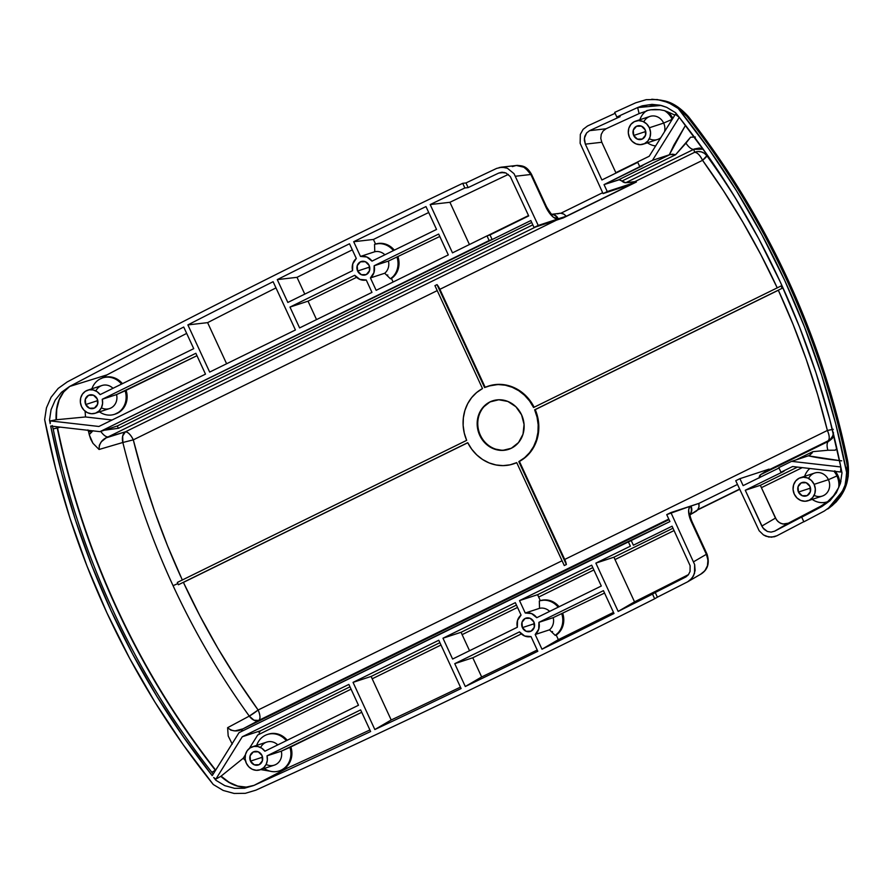 <?xml version="1.0" encoding="UTF-8"?>
<svg xmlns="http://www.w3.org/2000/svg" width="893" height="893" viewBox="0 0 893 893"><rect width="100%" height="100%" fill="white"/><g stroke="black" fill="none" stroke-linecap="round" stroke-linejoin="round"><path stroke-width="1.34" d="M508.921 449.257A25.54 23.263 71.9 0 1 480.345 435.159A25.54 23.263 -108.1 0 0 508.921 449.257M114.483 414.33L115.487 414.006A19.155 17.447 -108.1 0 0 117.541 413.169L116.548 413.492A19.155 17.447 71.9 0 1 114.483 414.33A19.155 17.447 71.9 0 1 99.469 411.863A19.155 17.447 -108.1 0 0 116.548 413.492A19.155 17.447 -108.1 0 0 125.132 390.81L116.548 394.583A12.134 11.051 71.9 0 1 113.076 406.549A12.134 11.051 71.9 0 1 101.389 407.822M646.833 110.609A19.155 17.447 -108.1 0 0 639.868 119.729A19.155 17.447 71.9 0 1 646.833 110.609L650.751 109.783L646.833 110.609M655.116 109.448L650.751 109.783L659.748 109.716L655.116 109.448M664.481 110.632L659.748 109.716L664.481 110.632A19.155 17.447 71.9 0 1 672.161 119.349A19.155 17.447 -108.1 0 0 664.481 110.632L667.64 111.837L672.842 118.356A19.155 17.447 -108.1 0 0 667.64 111.837L664.481 110.632M643.808 121.85A12.134 11.051 71.9 0 1 653.743 115.945A12.134 11.051 71.9 0 1 663.655 123.078L672.161 119.349A19.155 17.447 71.9 0 1 672.195 119.405A19.155 17.447 -108.1 0 0 672.161 119.349L663.655 123.078A12.134 11.051 -108.1 0 0 649.948 116.425L635.66 121.113A12.134 11.051 71.9 0 1 649.367 127.766L663.655 123.078L649.367 127.766L650.562 132.343L650.048 136.975L647.927 140.938L644.512 143.639L640.326 144.666L636.006 143.873L632.199 141.362L629.498 137.522A12.134 11.051 71.9 0 1 635.66 121.113M808.578 478.447A12.134 11.051 71.9 0 1 818.513 472.542A12.134 11.051 71.9 0 1 828.425 479.675L836.931 475.947A19.155 17.447 -108.1 0 0 833.95 471.258A19.155 17.447 71.9 0 1 836.931 475.947A19.155 17.447 71.9 0 1 838.661 487.589L840.938 481.36M809.851 468.501A19.155 17.447 -108.1 0 0 804.638 476.326A19.155 17.447 71.9 0 1 809.851 468.501M91.912 388.801A19.155 17.447 71.9 0 1 100.496 378.766A19.155 17.447 71.9 0 1 102.55 377.918A19.155 17.447 71.9 0 1 121.526 384.113A19.155 17.447 -108.1 0 0 100.496 378.766A19.155 17.447 -108.1 0 0 91.912 388.801M95.25 413.247A12.134 11.051 71.9 0 1 80.973 405.154A12.134 11.051 71.9 0 1 87.693 390.185A12.134 11.051 71.9 0 1 100.116 394.628L193.725 348.661L183.724 327.028A12766.261 11626.023 71.9 0 0 69.554 386.49L107.037 374.859A12762.231 11622.362 -108.1 0 1 186.67 333.402A12762.231 11622.362 -108.1 0 0 107.037 374.859L69.732 386.446C60.188 393.087 55.746 404.194 56.393 419.743L85.527 416.964L112.083 420L85.527 416.964L85.081 411.182L85.527 416.964L56.393 419.743L56.739 409.217L59.228 399.74L63.66 391.971L69.732 386.446L61.505 392.273L55.176 400.164L51.057 409.686L49.506 420.134L50.309 421.429L49.506 420.134A761.171 693.191 71.9 0 0 50.209 423.684L50.332 420.916L98.9 426.474L205.49 374.134L195.857 353.293L102.26 399.26L116.548 394.583L102.26 399.26L102.572 403.636L101.411 407.766L98.944 411.093L95.473 413.169L91.477 413.727L87.481 412.7L84.02 410.211L81.542 406.594L80.381 402.33L80.683 397.988L82.424 394.137L85.371 391.29L89.121 389.828L93.173 389.94L97.013 391.614L100.116 394.628L193.725 348.661L183.724 327.028A12766.261 11626.023 -108.1 0 0 69.554 386.49L61.505 392.273L55.176 400.164L51.057 409.686L49.506 420.134A761.171 693.191 -108.1 0 0 50.209 423.684L50.332 420.916L98.9 426.474L205.49 374.134L195.857 353.293L102.26 399.26A12.134 11.051 71.9 0 1 95.25 413.247L109.538 408.559A12.134 11.051 -108.1 0 0 116.548 394.583L196.973 355.693L125.132 390.81A19.155 17.447 71.9 0 1 116.548 413.492L117.541 413.169A19.155 17.447 -108.1 0 0 126.136 390.475L127.141 397.229L125.891 403.803L122.553 409.351L120.22 411.506L114.918 414.185M215.738 770.179L215.38 770.246A759.396 691.562 71.9 0 1 116.793 608.713L117.106 608.591A759.229 691.416 -108.1 0 0 215.671 770.09A759.229 691.416 71.9 0 1 117.106 608.591A759.229 691.416 71.9 0 1 57.565 427.937L56.985 426.742L57.219 427.914L53.178 428.919A761.093 693.124 -108.1 0 0 211.831 772.278A761.093 693.124 71.9 0 1 53.178 428.919L52.229 425.548L53.178 428.919L57.565 427.937A759.229 691.416 -108.1 0 0 117.106 608.591L116.793 608.713A759.396 691.562 71.9 0 1 57.241 428.015A759.396 691.562 -108.1 0 0 116.793 608.713A759.396 691.562 -108.1 0 0 215.38 770.246L211.831 772.278L213.159 774.142L211.831 772.278L215.693 770.079M807.986 500.761L822.274 496.084A12.134 11.051 -108.1 0 0 828.425 479.675L814.137 484.352A12.134 11.051 71.9 0 1 807.986 500.761A12.134 11.051 71.9 0 1 794.268 494.108L793.084 489.531L793.587 484.899L795.708 480.936L799.123 478.235L803.309 477.208L807.629 478.001L811.436 480.512L814.137 484.352L828.425 479.675A12.134 11.051 -108.1 0 0 814.717 473.022L800.418 477.699A12.134 11.051 71.9 0 1 814.137 484.352L815.32 488.929L814.818 493.561L812.697 497.524L809.281 500.236L805.095 501.263L800.775 500.46L796.969 497.948L794.268 494.108A12.134 11.051 71.9 0 1 800.418 477.699M787.816 279.364A763.828 695.602 -108.1 0 0 688.659 116.916A7.657 1.172 141.9 0 0 688.637 116.86A7.657 1.172 141.9 0 0 688.481 116.782A764.33 696.06 71.9 0 1 787.704 279.364L787.816 279.375A763.828 695.602 71.9 0 1 847.725 461.145A763.828 695.602 -108.1 0 0 787.816 279.386L787.704 279.364A764.33 696.06 71.9 0 1 847.636 461.234L847.636 461.234A764.33 696.06 -108.1 0 0 787.704 279.364A764.33 696.06 -108.1 0 0 688.481 116.782L686.896 116.358A766.194 697.757 71.9 0 1 846.62 462.027L847.636 461.234L846.62 462.027A766.194 697.757 -108.1 0 0 686.896 116.358L678.211 108.477L708.573 148.662L736.502 190.801L761.863 234.68L784.567 280.123L804.493 326.938L821.56 374.893L835.703 423.795L846.843 473.424L845.057 485.122L840.413 495.749L833.314 504.578L824.284 511.053A12771.385 11630.689 71.9 0 1 803.867 521.825L801.713 517.17A12766.261 11626.023 -108.1 0 0 821.94 506.51L820.544 506.309L827.554 501.732L833.582 495.715L838.661 487.589L840.938 481.349M357.613 271.026L369.669 267.074L357.613 271.026L361.375 274.709L366.309 274.575L369.512 270.713L369.11 265.377A7.021 6.396 71.9 0 1 365.55 274.877A7.021 6.396 71.9 0 1 357.613 271.026A7.021 6.396 71.9 0 1 361.174 261.526A7.021 6.396 71.9 0 1 369.11 265.377L365.349 261.705L360.415 261.839L357.211 265.701L357.613 271.026M85.717 404.54L97.783 400.589L85.717 404.54L89.49 408.213L94.412 408.079L97.616 404.216L97.225 398.892A7.021 6.396 71.9 0 1 93.665 408.391A7.021 6.396 71.9 0 1 85.717 404.54A7.021 6.396 71.9 0 1 89.289 395.041A7.021 6.396 71.9 0 1 97.225 398.892L93.464 395.219L88.53 395.342L85.326 399.204L85.717 404.54M633.684 135.468L645.739 131.517L633.684 135.468A7.021 6.396 71.9 0 1 637.245 125.969A7.021 6.396 71.9 0 1 645.181 129.82A7.021 6.396 71.9 0 1 641.62 139.319A7.021 6.396 71.9 0 1 633.684 135.468L637.446 139.141L642.38 139.007L645.583 135.144L645.181 129.82L641.42 126.147L636.497 126.27L633.282 130.132L633.684 135.468M798.454 492.054L810.509 488.103L798.454 492.054A7.021 6.396 71.9 0 1 802.014 482.555A7.021 6.396 71.9 0 1 809.951 486.406A7.021 6.396 71.9 0 1 806.39 495.905A7.021 6.396 71.9 0 1 798.454 492.054L802.215 495.727L807.149 495.604L810.353 491.742L809.951 486.406L806.189 482.733L801.255 482.867L798.052 486.73L798.454 492.054M522.383 627.623L534.438 623.671L522.383 627.623L526.144 631.295L531.067 631.161L534.282 627.299L533.88 621.975A7.021 6.396 71.9 0 1 530.319 631.474A7.021 6.396 71.9 0 1 522.383 627.623A7.021 6.396 71.9 0 1 525.944 618.123A7.021 6.396 71.9 0 1 533.88 621.975L530.118 618.291L525.184 618.425L521.981 622.287L522.383 627.623M250.487 761.126L262.553 757.175L250.487 761.126L254.259 764.799L259.182 764.676L262.386 760.814L261.995 755.478A7.021 6.396 71.9 0 1 258.423 764.977A7.021 6.396 71.9 0 1 250.487 761.126A7.021 6.396 71.9 0 1 254.058 751.627A7.021 6.396 71.9 0 1 261.995 755.478L258.222 751.806L253.299 751.939L250.096 755.802L250.487 761.126M279.252 770.927L282.043 769.889A19.155 17.447 -108.1 0 0 282.311 769.755L281.306 770.079A19.155 17.447 71.9 0 1 279.252 770.927A19.155 17.447 71.9 0 1 264.239 768.449A19.155 17.447 -108.1 0 0 281.306 770.079A19.155 17.447 -108.1 0 0 289.901 747.396L281.306 751.169A12.134 11.051 71.9 0 1 277.835 763.135A12.134 11.051 71.9 0 1 266.159 764.408M256.682 745.387A19.155 17.447 71.9 0 1 265.266 735.352A19.155 17.447 71.9 0 1 267.32 734.515A19.155 17.447 71.9 0 1 286.296 740.699A19.155 17.447 -108.1 0 0 265.266 735.352A19.155 17.447 -108.1 0 0 256.682 745.387M260.019 769.833A12.134 11.051 71.9 0 1 245.742 761.74A12.134 11.051 71.9 0 1 252.462 746.771A12.134 11.051 71.9 0 1 264.886 751.214L358.484 705.258L348.862 684.418L242.271 736.758L260.421 730.809L349.978 686.829L260.421 730.809L242.271 736.758L215.849 779.131L220.839 776.33L215.849 779.131L213.684 777.49A761.171 693.191 71.9 0 0 215.916 780.292L215.47 778.841L215.916 780.292L224.779 785.639L234.524 788.329L244.448 788.24L253.902 785.438A12766.261 11626.023 71.9 0 0 370.628 731.523L360.627 709.89L267.018 755.846L281.306 751.169L267.018 755.846L267.342 760.233L266.181 764.352L263.703 767.679L260.243 769.755L256.246 770.313L252.25 769.286L248.79 766.797L246.312 763.18L245.151 758.916L245.452 754.574L247.194 750.723L250.14 747.887L253.88 746.425L257.943 746.537L261.783 748.211L264.886 751.214L358.484 705.258L348.862 684.418L242.271 736.758L215.849 779.131L213.684 777.49A761.171 693.191 -108.1 0 0 215.916 780.292L224.779 785.639L234.524 788.329L244.448 788.24L253.902 785.438A12766.261 11626.023 -108.1 0 0 370.628 731.523L360.627 709.89L267.018 755.846A12.134 11.051 71.9 0 1 260.019 769.833L274.307 765.156A12.134 11.051 -108.1 0 0 281.306 751.169L361.743 712.29L289.901 747.396A19.155 17.447 71.9 0 1 281.306 770.079L282.311 769.755A19.155 17.447 -108.1 0 0 290.906 747.073L291.911 753.826L290.66 760.389L287.312 765.937L282.311 769.755A19.155 17.447 71.9 0 1 282.043 769.889L288.495 767.567A12762.231 11622.362 -108.1 0 0 369.903 729.961A12762.231 11622.362 -108.1 0 1 288.495 767.567L254.058 785.36L246.234 787.113L237.75 786.086L229.155 782.346L221.073 776.151L243.22 758.257L245.408 760.557L243.22 758.257L221.073 776.151C232.303 786.309 243.298 789.379 254.058 785.36L288.495 767.567L279.464 770.849M93.296 430.772L88.641 431.933A742.485 676.168 -108.1 0 0 89.244 434.645L92.347 430.973L88.641 431.933L87.916 429.935L88.641 431.933A742.485 676.168 -108.1 0 0 89.244 434.645L92.95 443.285L99.067 449.48L122.854 442.481A724.993 660.24 -108.1 0 0 173.063 585.674A724.993 660.24 -108.1 0 0 249.281 716.097A10.214 6.642 -118.1 0 0 258.724 720.428L668.779 519.067L258.724 720.428A10.214 4.186 63.8 0 0 258.122 710.002L562.054 560.759L258.122 710.002A10.214 1.395 -35.8 0 1 249.281 716.097A724.993 660.24 71.9 0 1 173.063 585.674L177.863 583.587A721.164 656.757 71.9 0 1 177.327 582.437L466.671 440.361L177.327 582.437A721.164 656.757 -108.1 0 0 177.863 583.587L173.063 585.674A724.993 660.24 71.9 0 1 122.854 442.481L133.303 439.858A715.784 651.857 -108.1 0 0 180.766 576.632M479.742 435.36L480.345 435.159L479.742 435.36A25.54 23.263 71.9 0 1 492.702 400.812A25.54 23.263 71.9 0 1 521.568 414.821A25.54 23.263 71.9 0 1 508.608 449.358A25.54 23.263 71.9 0 1 479.742 435.36L485.424 443.441L493.427 448.721L502.536 450.418L511.354 448.241L518.543 442.548L523.008 434.199L524.068 424.465L521.568 414.821L515.886 406.739L507.871 401.459L498.774 399.763L489.956 401.939L482.767 407.632L478.302 415.982L477.23 425.715L479.742 435.36M707.044 554.196L706.363 554.319L707.044 554.185C709.756 563.003 707.848 569.555 701.306 573.853L687.699 581.778L689.988 580.294L693.47 575.985L695.111 570.471L694.642 564.577L670.9 512.571L666.725 514.625L690.914 506.007A7.657 6.988 59.8 0 1 689.999 514.502A7.657 6.988 -120.2 0 0 690.914 506.007L698.739 503.44A7.657 6.921 59.9 0 1 695.759 511.488A7.657 6.921 -120.1 0 0 698.739 503.44L699.04 506.677L698.013 509.602L739.605 489.096L697.79 509.635L699.04 506.677L698.973 503.362L737.462 484.464L698.973 503.362L690.479 506.264A15.326 6.284 63.8 0 0 691.383 521.903L706.363 554.319C709.656 562.97 707.758 569.6 700.659 574.21L704.878 570.761L707.435 565.794L707.959 560.034L706.363 554.319L693.638 561.753L706.363 554.319L689.463 516.734L688.648 509.992L689.597 507.079L690.914 506.007L670.9 512.571L694.642 564.577L694.542 573.317L691.941 578.329L687.699 581.778A12770.715 11630.086 71.9 0 1 657.393 597.171L654.669 598.768A12771.385 11630.689 71.9 0 1 255.833 790.182L245.262 793.33L234.145 793.453L223.217 790.461L213.282 784.523L182.92 744.338L154.991 702.199L129.63 658.32L106.926 612.877L87.001 566.062L69.933 518.107L55.79 469.205L44.65 419.576L46.436 407.878L51.08 397.251L58.179 388.422L67.209 381.947A12771.385 11630.689 71.9 0 1 462.708 183.322L464.851 187.965A12766.261 11626.023 -108.1 0 0 430.18 204.564L452.494 252.853L486.998 235.897L489.141 240.53L99.916 431.654L50.678 426.028L61.706 473.446L75.503 520.184L91.99 566.039L111.112 610.823L132.789 654.346L156.934 696.44L183.456 736.926L212.221 775.649L239.011 732.673L628.225 541.549L630.369 546.181L595.865 563.126L618.168 611.415A12766.261 11626.023 -108.1 0 0 652.515 594.113L654.669 598.768A12771.385 11630.689 71.9 0 1 255.833 790.182L245.262 793.33L234.145 793.453L223.217 790.461L213.282 784.523A766.283 697.846 71.9 0 1 44.65 419.576L46.436 407.878L51.08 397.251L58.179 388.422L67.209 381.947A12771.385 11630.689 71.9 0 1 462.708 183.322L465.99 182.942A12770.715 11630.086 71.9 0 1 496.687 168.386L501.966 167.17L507.38 168.241L514.022 173.677L538.233 225.438L558.248 218.885L553.37 217.233L548.57 211.808L530.855 174.481L515.507 176.245L530.855 174.481L529.426 171.903L522.918 166.444L517.572 165.372L500.66 167.248M601.302 586.02L591.679 565.18L519.525 600.609L525.251 613.011L531.558 613.569L536.771 617.71L601.302 586.02L536.771 617.71A12.134 11.051 71.9 0 0 525.251 613.011L519.525 600.609L591.679 565.18L601.302 586.02M515.339 602.663L442.973 638.205L452.606 659.045L517.348 627.243L517.516 620.468L521.066 615.065L515.339 602.663L521.066 615.065A12.134 11.051 71.9 0 0 517.348 627.243L452.606 659.045L442.973 638.205L515.339 602.663M438.787 640.259L353.048 682.364L374.837 729.536A12766.261 11626.023 -108.1 0 0 461.101 688.536L438.787 640.259L461.101 688.536A12766.261 11626.023 71.9 0 1 374.837 729.536L391.201 719.981A12762.231 11622.362 -108.1 0 0 460.453 687.13A12762.231 11622.362 -108.1 0 1 391.201 719.981L374.837 729.536L353.048 682.364L438.787 640.259M531.011 636.575L524.704 636.017L519.492 631.876L454.749 663.666L465.298 686.516A12766.261 11626.023 -108.1 0 0 537.798 651.276L531.011 636.575A12.134 11.051 71.9 0 1 519.492 631.876L454.749 663.666L472.788 657.761L481.662 676.95A12762.231 11622.362 -108.1 0 0 537.218 650.015A12762.231 11622.362 -108.1 0 1 481.662 676.95L465.298 686.516L481.662 676.95L472.788 657.761L454.749 663.666L465.298 686.516A12766.261 11626.023 71.9 0 0 537.798 651.276L531.011 636.575M614.004 613.502L603.445 590.653L538.914 622.343L538.747 629.119L535.186 634.521L541.984 649.222A12766.261 11626.023 -108.1 0 0 614.004 613.502A12766.261 11626.023 71.9 0 1 541.984 649.222L558.348 639.656A12762.231 11622.362 -108.1 0 0 613.48 612.375A12762.231 11622.362 -108.1 0 1 558.348 639.656L541.984 649.222L535.186 634.521L549.474 629.833A12.134 11.051 -108.1 0 0 553.202 617.655L538.914 622.343A12.134 11.051 71.9 0 1 535.186 634.521L549.474 629.833L555.223 635.392L556.227 635.068L558.348 639.656L556.227 635.068A19.155 17.447 -108.1 0 0 562.791 613.558L563.796 619.675L562.947 625.714L560.324 631.027L555.223 635.392A19.155 17.447 -108.1 0 0 561.797 613.893A19.155 17.447 71.9 0 1 555.223 635.392L549.474 629.833A12.134 11.051 71.9 0 0 553.202 617.655L538.914 622.343L603.445 590.653L614.004 613.502M354.722 275.29L289.979 307.08L299.601 327.921L371.968 292.391L366.242 279.989L359.935 279.431L354.722 275.29L289.979 307.08L308.029 301.164L316.546 319.605L308.029 301.164L356.564 277.332L308.029 301.164L289.979 307.08L299.601 327.921L371.968 292.391L366.242 279.989A12.134 11.051 71.9 0 1 354.722 275.29M370.428 277.935L376.154 290.337L448.308 254.907L438.675 234.066L374.145 265.757L373.977 272.532L370.428 277.935L384.716 273.247A12.134 11.051 -108.1 0 0 388.433 261.069L374.145 265.757A12.134 11.051 71.9 0 1 370.428 277.935L376.154 290.337L448.308 254.907L438.675 234.066L374.145 265.757L388.433 261.069A12.134 11.051 71.9 0 1 384.716 273.247L390.453 278.806L391.458 278.471L393.087 282.021L391.458 278.471A19.155 17.447 -108.1 0 0 398.032 256.972L399.026 263.089L398.178 269.128L395.566 274.441L390.453 278.806A19.155 17.447 -108.1 0 0 397.028 257.296A19.155 17.447 71.9 0 1 390.453 278.806L384.716 273.247L370.428 277.935M360.482 256.425L366.789 256.983L372.001 261.124L436.543 229.434L425.983 206.584A12766.261 11626.023 -108.1 0 0 353.695 241.724L360.482 256.425A12.134 11.051 71.9 0 1 372.001 261.124L436.543 229.434L425.983 206.584A12766.261 11626.023 71.9 0 0 353.695 241.724L360.482 256.425L374.77 251.748L360.482 256.425M187.876 324.907L209.676 372.08L295.427 329.975L273.113 281.697A12766.261 11626.023 -108.1 0 0 187.876 324.907A12766.261 11626.023 71.9 0 1 273.113 281.697L295.427 329.975L209.676 372.08L187.876 324.907L207.611 322.641L226.61 363.764L207.611 322.641L187.876 324.907M277.276 279.609L287.836 302.448L352.579 270.657L352.746 263.882L356.307 258.479L349.509 243.778A12766.261 11626.023 -108.1 0 0 277.276 279.609A12766.261 11626.023 71.9 0 1 349.509 243.778L356.307 258.479A12.134 11.051 71.9 0 0 352.579 270.657L287.836 302.448L277.276 279.609L297.012 277.332L304.781 294.132L297.012 277.332L277.276 279.609M493.003 400.723A25.54 23.263 -108.1 0 0 480.345 435.159A25.54 23.263 71.9 0 1 493.003 400.723M832.321 429.421L827.376 430.471A715.784 651.857 -108.1 0 0 778.339 290.247L793.073 324.382L806.178 359.187L817.62 394.583L827.376 430.471L564.711 559.453L519.413 461.413L525.251 457.462L530.252 452.371L534.226 446.299L537.017 439.468L538.557 432.123L538.769 424.521L537.642 416.931L535.231 409.63L778.339 290.247L534.639 409.82L782.145 288.283A721.164 656.757 -108.1 0 0 781.074 285.972L533.567 407.509L781.074 285.972A721.164 656.757 71.9 0 1 782.145 288.283L534.639 409.82L537.039 417.131L538.166 424.722L537.954 432.324L536.414 439.669L533.623 446.5L529.649 452.572L524.66 457.662L518.811 461.603L566.363 564.521A10.214 4.186 63.8 0 0 564.711 559.453L827.376 430.471A10.214 4.186 -116.2 0 1 827.978 440.896L768.181 470.254A10.214 4.186 63.8 0 0 769.096 469.115L760.646 474.652A12.77 5.235 63.8 0 0 759.128 477.766M258.122 710.002L237.237 679.573L217.792 648.106L199.831 615.679L183.411 582.392L467.776 442.749L178.399 584.748L467.742 442.671L183.411 582.392A715.784 651.857 -108.1 0 0 258.122 710.002C260.365 715.315 260.555 718.787 258.724 720.428L242.996 728.844A12.77 5.235 63.8 0 0 241.534 731.434A12.77 5.235 -116.2 0 1 242.996 728.844L669.036 519.637L242.996 728.844L234.982 730.898L230.907 730.161L227.615 727.683L228.184 735.932L232.247 744.137L228.184 735.932L227.615 727.683L249.281 716.097L227.615 727.683C232.247 731.59 237.371 731.981 242.996 728.844L258.724 720.428L253.969 720.193L249.281 716.097L258.122 710.002M513.821 463.78L516.746 462.686A40.866 37.216 -108.1 0 1 513.977 463.724A40.866 37.216 -108.1 0 1 513.698 463.824M499.265 167.482L504.712 167.415L507.38 168.241L514.022 173.677L538.233 225.438L534.047 227.492L538.233 225.438L566.307 216.24L631.139 184.404L603.065 193.602L607.251 191.548L636.43 181.993L607.251 191.548L604.036 184.605L619.184 179.794L625.759 182.719L693.761 149.332A12.77 5.235 -116.2 0 1 685.969 143.148L675.588 154.735L621.896 181.1A12.77 5.235 63.8 0 0 625.759 182.719L636.43 181.993L563.226 217.937L534.047 227.492L530.844 220.549L534.047 227.492L563.226 217.937L636.43 181.993A10.214 4.186 63.8 0 0 634.834 181.659L694.631 152.301A10.214 4.186 -116.2 0 1 702.557 160.327L439.892 289.31L485.167 387.294L439.892 289.31L702.557 160.327L723.442 190.756L742.887 222.223L760.847 254.639L777.267 287.937M534.17 407.308L530.185 400.778L525.173 395.097L519.313 390.475L512.816 387.071L505.907 385.017L498.83 384.37L488.371 386.111M182.339 580.07L167.605 545.947L154.5 511.142L143.059 475.746L133.303 439.858L437.235 290.616L133.303 439.858A10.214 4.186 63.8 0 0 125.377 431.832L556.451 220.158L125.377 431.832A10.214 6.552 -106.4 0 0 122.854 442.481L99.067 449.48L99.302 445.35L101.367 441.734L106.222 437.827L125.377 431.832C128.034 431.989 130.679 434.668 133.303 439.858L122.854 442.481L122.676 436.041L125.377 431.832L108.098 436.911L535.621 226.978L108.098 436.911A12.77 5.235 -116.2 0 1 100.775 431.408M513.386 463.925A40.866 37.216 71.9 0 0 516.712 462.63L564.276 565.548L566.363 564.521L564.276 565.548L516.712 462.63L510.059 464.829L503.072 465.621L496.006 464.963L489.096 462.909L482.6 459.504L476.739 454.883L471.727 449.201L467.742 442.671A40.866 37.216 71.9 0 0 513.386 463.925L513.977 463.724M487.924 386.256A40.866 37.216 71.9 0 0 484.586 387.551L437.034 284.621L439.892 289.31A10.214 4.186 63.8 0 0 437.034 284.621L434.936 285.648L437.034 284.621L484.586 387.551L491.239 385.352L498.227 384.559L505.304 385.207L512.214 387.272L518.71 390.676L524.571 395.298L529.582 400.979L533.567 407.509A40.866 37.216 71.9 0 0 487.924 386.256L488.527 386.055A40.866 37.216 -108.1 0 0 488.248 386.144M177.863 583.587A721.164 656.757 -108.1 0 0 178.399 584.748A721.164 656.757 71.9 0 1 177.863 583.587M777.234 287.859A715.784 651.857 -108.1 0 0 702.557 160.327A10.214 1.395 144.2 0 0 706.854 155.717L706.184 153.417L706.854 155.717A10.214 10.124 -16.3 0 0 694.631 152.301L693.761 149.332L625.759 182.719L634.834 181.659L694.631 152.301L693.761 149.332L694.408 148.975L699.52 148.015L703.304 149.365M352.311 249.85A12762.231 11622.362 -108.1 0 0 297.012 277.332A12762.231 11622.362 -108.1 0 1 352.311 249.85M512.314 166.589L516.277 165.462L524.805 167.426L530.855 174.481L545.835 206.908A15.326 6.284 63.8 0 0 557.723 218.941L566.307 216.24L631.139 184.404L603.065 193.602L607.251 191.548L604.036 184.605L652.482 160.327L669.281 154.824L652.482 160.327L679.272 117.351A761.171 693.191 71.9 0 1 840.815 466.972L829.787 419.554L815.99 372.816L799.503 326.961L780.382 282.177L758.704 238.654L734.559 196.56L708.037 156.074L679.272 117.351L652.482 160.327L639.723 166.589L637.58 161.957L649.222 156.242L675.342 114.349L679.216 117.284A761.171 693.191 -108.1 0 0 675.577 112.708A761.171 693.191 71.9 0 1 679.216 117.284L675.342 114.349L676.57 113.947L675.342 114.349L649.222 156.242L637.58 161.957L639.723 166.589L642.737 165.607L604.036 184.605L618.447 179.884L670.074 154.534L669.281 154.824L673.925 145.001L685.5 125.344M685.232 125.768L669.281 154.824L672.608 154.165L675.588 154.735L621.896 181.1A10.214 4.186 63.8 0 0 618.447 179.884L670.074 154.534L675.588 154.735L690.613 137.198L695.346 137.031L690.613 137.198L685.969 143.148A12.77 5.235 63.8 0 0 693.761 149.332L703.025 149.187M92.158 388.109L91.633 388.89L92.158 388.109M107.037 374.859L101.222 378.565L107.037 374.859M103.499 377.616L107.528 376.835L113.802 377.661L119.539 380.798L122.441 383.666A19.155 17.447 -108.1 0 0 103.555 377.594L102.55 377.918M275.982 287.903A12762.231 11622.362 -108.1 0 0 207.611 322.641A12762.231 11622.362 -108.1 0 1 275.982 287.903M373.43 239.458L375.551 244.057L381.177 243.309L386.825 244.559L394.326 250.163A19.155 17.447 -108.1 0 0 375.551 244.057L374.547 244.381A19.155 17.447 71.9 0 1 393.422 250.609A19.155 17.447 -108.1 0 0 374.547 244.381L374.77 251.748A12.134 11.051 71.9 0 1 384.872 254.795A12.134 11.051 -108.1 0 0 374.77 251.748L374.547 244.381L375.551 244.057L373.43 239.458L353.695 241.724L373.43 239.458A12762.231 11622.362 -108.1 0 1 428.718 212.512A12762.231 11622.362 -108.1 0 0 373.43 239.458M439.791 236.466L388.433 261.069L439.791 236.466M685.924 576.923L688.324 574.858L690.055 571.52L690.122 565.693L672.072 526.2L633.383 545.199L631.239 540.566L633.383 545.199L672.072 526.2L690.122 565.693L690.055 571.52L688.324 574.858L685.489 577.157A12765.591 11625.409 71.9 0 1 655.25 592.517L652.515 594.113A12766.261 11626.023 71.9 0 1 618.168 611.415L595.865 563.126L614.016 557.176L672.998 528.209L614.016 557.176L595.865 563.126L630.369 546.181L628.225 541.549L669.929 521.568L666.725 514.625L669.929 521.568L239.011 732.673L212.221 775.649A761.171 693.191 71.9 0 1 50.678 426.028L99.916 431.654L116.726 426.151L99.916 431.654L492.143 239.547L490.011 234.915L486.998 235.897L490.011 234.915L492.143 239.547L530.844 220.549L492.143 239.547L489.141 240.53L486.998 235.897L452.494 252.853L430.18 204.564L449.916 202.298A12762.231 11622.362 -108.1 0 1 508.329 174.425A12762.231 11622.362 -108.1 0 0 449.916 202.298L469.428 244.526L449.916 202.298L430.18 204.564A12766.261 11626.023 71.9 0 1 464.851 187.965L468.144 187.597A12765.591 11625.409 71.9 0 1 498.774 173.052L504.21 172.438L498.774 173.052L502.301 172.249L505.907 172.963L510.338 176.591L528.701 215.916L510.338 176.591L505.907 172.963L500.493 172.461M487.321 235.797L528.533 215.559L487.321 235.797M56.092 419.777L50.332 420.916L56.092 419.777C55.522 404.228 60.065 393.121 69.732 386.446L63.57 391.994L59.061 399.763L56.505 409.262L56.092 419.777M604.561 593.052L553.202 617.655L604.561 593.052M521.333 633.918L472.788 657.761L521.333 633.918M635.66 102.818A12771.385 11630.689 71.9 0 0 614.674 112.384L616.829 117.028L620.11 116.648A12765.591 11625.409 -108.1 0 0 589.603 130.657L586.645 132.912L584.792 136.272L584.335 140.223L585.35 144.153L601.793 142.266L600.788 138.337L601.235 134.397L603.088 131.025L606.057 128.771L603.088 131.025L601.235 134.397L600.788 138.337L601.793 142.266L585.35 144.153L601.904 179.973L585.35 144.153L584.379 138.214L586.645 132.912L589.603 130.657L606.057 128.771A12762.231 11622.362 -108.1 0 1 639.098 113.601L637.658 107.573L639.098 113.601L646.867 110.955L639.098 113.601A12762.231 11622.362 -108.1 0 0 606.057 128.771L589.603 130.657A12765.591 11625.409 71.9 0 1 620.11 116.648L616.829 117.028A12766.261 11626.023 71.9 0 1 637.591 107.562L642.246 105.82L637.591 107.562A12766.261 11626.023 -108.1 0 0 616.829 117.028L614.674 112.384A12771.385 11630.689 71.9 0 1 635.66 102.818L646.231 99.67L657.348 99.547L668.277 102.539L678.211 108.477A766.283 697.846 71.9 0 1 846.843 473.424L845.057 485.122L840.413 495.749L833.314 504.578L824.284 511.053A12771.385 11630.689 71.9 0 1 803.867 521.825L801.713 517.17L804.437 515.574A12765.591 11625.409 -108.1 0 1 774.666 531.168L771.094 532.116L767.4 531.48L764.14 529.348L761.818 526.077L775.459 518.107L777.781 521.389L781.04 523.51L784.746 524.158L788.307 523.198L774.666 531.168L788.307 523.198A12762.231 11622.362 -108.1 0 0 820.544 506.309L821.94 506.51L829.988 500.727L836.317 492.836L840.436 483.314L841.987 472.866A761.171 693.191 -108.1 0 0 840.838 467.072A761.171 693.191 71.9 0 1 841.987 472.866L840.436 483.314L836.317 492.836L829.988 500.727L821.973 506.487A12766.261 11626.023 71.9 0 1 801.713 517.17L804.437 515.574A12765.591 11625.409 71.9 0 1 774.666 531.168L771.094 532.116L767.4 531.48L762.834 527.83L745.275 490.257L783.965 471.258L745.275 490.257L760.412 485.29A12.77 5.235 63.8 0 0 761.405 487.678L775.459 518.107L761.818 526.077L745.275 490.257L760.412 485.29L797.494 467.084L760.412 485.29A12.77 5.235 63.8 0 0 761.405 487.678L802.238 467.631L761.405 487.678L776.475 519.86L779.321 522.617L782.871 524.035L788.307 523.198A12762.231 11622.362 -108.1 0 0 820.544 506.309L827.554 501.732A19.155 17.447 71.9 0 1 827.219 501.855A19.155 17.447 71.9 0 1 812.195 499.377A19.155 17.447 -108.1 0 0 827.554 501.732L833.582 495.715L838.661 487.589A19.155 17.447 -108.1 0 0 836.931 475.947L828.425 479.675A12.134 11.051 71.9 0 1 826.65 493.226A12.134 11.051 71.9 0 1 814.115 495.336M834.843 470.812L838.036 475.835L839.866 484.564A19.155 17.447 -108.1 0 0 835.357 471.415M836.864 448.476L835.245 450.195L836.864 448.476M833.872 435.617L832.209 438.496L829.307 440.919L827.978 440.896L768.181 470.254L760.646 474.652L828.648 441.254A12.77 5.235 63.8 0 0 827.878 450.251L812.797 451.668L812.072 452.997L812.797 451.668L796.176 459.828L812.797 451.668L827.878 450.251A12.77 5.235 -116.2 0 1 828.648 441.254L760.646 474.652L759.106 478.034M738.969 203.85A724.993 660.24 -108.1 0 0 706.854 155.717L702.557 160.327C699.933 155.136 697.288 152.457 694.631 152.301L697.958 151.531L701.351 151.888L704.432 153.339L706.854 155.717M743.132 485.625L739.917 478.67L769.096 469.115L739.917 478.67L735.743 480.724L739.917 478.67L743.132 485.625L778.997 468.01L743.132 485.625M540.321 600.643L545.947 599.895L551.595 601.156L559.096 606.749A19.155 17.447 -108.1 0 0 540.321 600.643L539.316 600.967A19.155 17.447 71.9 0 1 558.192 607.195A19.155 17.447 -108.1 0 0 539.316 600.967L539.539 608.334L525.251 613.011L539.539 608.334A12.134 11.051 71.9 0 1 549.641 611.392A12.134 11.051 -108.1 0 0 539.539 608.334L539.316 600.967L540.321 600.643L538.658 597.06L593.878 569.946L538.658 597.06L540.321 600.643M517.538 607.43L462.116 634.644L469.539 650.718L462.116 634.644L517.538 607.43M440.997 645.014L372.18 678.803L391.201 719.981L372.18 678.803L440.997 645.014M268.268 734.202L272.298 733.421L278.571 734.247L284.309 737.384L287.211 740.264A19.155 17.447 -108.1 0 0 268.324 734.18L267.32 734.515M351.061 689.173L257.72 735.006L249.337 748.457L257.72 735.006L351.061 689.173M245.419 754.741L243.22 758.257L245.419 754.741M260.756 769.587L270.132 771.195L260.756 769.587M674.081 530.554L614.998 559.576L634.532 601.849A12762.231 11622.362 -108.1 0 0 688.525 574.59A12762.231 11622.362 -108.1 0 1 634.532 601.849L618.168 611.415L634.532 601.849L614.998 559.576L674.081 530.554M537.675 594.66A12.77 5.235 63.8 0 0 538.658 597.06A12.77 5.235 63.8 0 1 537.675 594.66L519.525 600.609L537.675 594.66L592.796 567.602L537.675 594.66M461.134 632.255A12.77 5.235 63.8 0 0 462.116 634.644A12.77 5.235 63.8 0 1 461.134 632.255L442.973 638.205L461.134 632.255L516.455 605.086L461.134 632.255M371.198 676.414A12.77 5.235 63.8 0 0 372.18 678.803A12.77 5.235 63.8 0 1 371.198 676.414L353.048 682.364L371.198 676.414L439.914 642.67L371.198 676.414M259.048 732.907L260.421 730.809L259.048 732.907M614.016 557.176A12.77 5.235 63.8 0 0 614.998 559.576A12.77 5.235 63.8 0 1 614.016 557.176M260.611 747.508A12.134 11.051 71.9 0 1 277.756 744.896A12.134 11.051 -108.1 0 0 266.75 742.094L252.462 746.771M220.839 776.33L228.965 782.48L237.616 786.175L246.167 787.157L254.058 785.36C243.186 789.434 232.124 786.42 220.839 776.33L220.839 776.33M674.885 115.085L667.64 111.837L674.885 115.085M601.793 142.266L615.846 172.684L637.602 162.001L615.846 172.684A12.77 5.235 63.8 0 0 616.014 173.041A12.77 5.235 63.8 0 1 615.846 172.684L601.793 142.266M637.658 107.573L648.307 104.883L661.088 105.452L637.658 107.573L648.285 104.872L660.731 105.363M57.565 427.937L57.331 426.787L57.565 427.937L60.188 427.111M629.498 137.522L628.315 132.945L628.817 128.313L630.938 124.35L634.354 121.649L638.54 120.611L642.871 121.415L646.666 123.926L649.367 127.766A12.134 11.051 71.9 0 1 643.217 144.175A12.134 11.051 71.9 0 1 629.498 137.522M840.838 467.072L840.603 472.017L792.593 466.526L780.951 472.241L778.819 467.608L791.578 461.346L840.815 466.972L791.578 461.346L778.819 467.608L780.951 472.241L792.593 466.526L840.603 472.017L840.838 467.072M675.577 112.708L666.714 107.361L661.892 105.664L651.99 104.369L659.96 105.195L666.714 107.361L675.577 112.708M803.8 521.691A12770.715 11630.086 71.9 0 1 776.91 535.767L771.552 537.195L766.004 536.235L763.415 534.896L759.15 530.755L735.743 480.724L759.15 530.755L763.415 534.896L768.739 537.017L774.309 536.782L776.91 535.767A12770.715 11630.086 71.9 0 0 803.8 521.691M690.01 514.814L695.357 511.711A7.657 6.921 -120.1 0 0 695.759 511.488A7.657 6.921 59.9 0 1 695.357 511.711L690.01 514.814L698.002 509.657M739.694 489.297L697.835 509.847L739.694 489.297M587.549 125.969A12770.715 11630.086 71.9 0 1 615.11 113.311A12770.715 11630.086 71.9 0 0 587.549 125.969L583.107 129.34L587.549 125.969M847.089 465.097L846.62 462.027L847.089 465.097M846.843 473.424L847.245 468.055L846.843 473.424M832.343 505.583L846.129 485.546L847.747 461.279C850.75 481.26 844.186 497.111 828.057 508.798L836.038 502.089L840.626 496.396L844.265 490.011L846.832 483.169L848.283 475.958L847.658 461.335L845.124 488.08L827.744 509.01M688.514 116.726L688.581 116.816A7.657 1.06 141.8 0 0 688.559 116.76A7.657 1.06 141.8 0 0 688.414 116.693L677.742 106.892L671.357 103.398L662.639 100.541L676.927 106.367L688.481 116.782A7.657 1.172 -38.1 0 1 688.637 116.86A7.657 1.172 -38.1 0 1 688.659 116.916L688.514 116.726M651.767 99.223L660.82 100.15L668.277 102.539L678.211 108.477L686.896 116.358L688.414 116.693M847.725 461.145L847.725 461.145C834.698 398.267 814.729 337.677 787.816 279.375L787.816 279.386C760.858 221.096 727.795 166.924 688.637 116.86L688.559 116.76C679.997 107.216 671.357 101.813 662.639 100.541L660.82 100.15M603.065 193.602L580.137 143.327L580.327 134.397L583.107 129.34L580.327 134.397L580.137 143.327L603.065 193.602M560.837 213.248L602.652 192.709L560.837 213.248L563.84 214.108L560.837 213.248M100.764 431.386A12.77 5.235 63.8 0 0 108.098 436.911C102.081 439.2 99.067 443.397 99.067 449.48L92.95 443.285L90.718 439.189L89.244 434.645L92.861 430.85M105.329 430.08L118.546 428.272L105.329 430.08M532.82 224.835L118.546 428.272L117.162 426.039L531.726 222.469L117.162 426.039L118.546 428.272L532.82 224.835M95.852 390.922A12.134 11.051 71.9 0 1 112.987 388.31A12.134 11.051 -108.1 0 0 101.981 385.497L87.693 390.185M643.217 144.175L657.505 139.487A12.134 11.051 -108.1 0 0 660.809 137.667A12.134 11.051 71.9 0 1 649.345 138.75M664.492 131.751A12.134 11.051 -108.1 0 0 663.655 123.078A12.134 11.051 71.9 0 1 664.492 131.751M833.861 435.639L828.648 441.254L827.978 440.896A10.214 10.214 118.4 0 0 833.392 433.73M642.246 105.82L651.99 104.369M827.878 450.251L835.245 450.195L827.878 450.251M833.537 432.737L832.656 436.041L830.724 438.865L827.978 440.896C829.82 439.267 829.619 435.784 827.376 430.471L833.281 429.332M501.464 172.293L502.301 172.249M655.641 145.95A19.155 17.447 71.9 0 1 647.425 142.791A19.155 17.447 -108.1 0 0 655.641 145.95M841.753 471.638L840.603 472.017L841.753 471.638M783.965 471.258L780.951 472.241L783.965 471.258M809.527 455.385L812.072 452.997L809.158 455.553L791.578 461.346L808.377 455.832L839.509 460.609M490.011 234.915L528.701 215.916L490.011 234.915M601.904 179.973L637.769 162.359L601.904 179.973M466.671 440.361L464.26 433.049L463.143 425.459L463.355 417.857L464.885 410.512L467.686 403.681L471.649 397.608L476.65 392.518L482.499 388.578L434.936 285.648L482.499 388.578A40.866 37.216 71.9 0 0 466.671 440.361M564.711 559.453L566.363 564.521L518.811 461.603L519.413 461.413L564.711 559.453M519.413 461.413A40.866 37.216 -108.1 0 0 535.231 409.63L534.639 409.82A40.866 37.216 71.9 0 1 518.811 461.603L519.413 461.413M534.126 407.23A40.866 37.216 -108.1 0 0 488.527 386.055M498.774 173.052A12765.591 11625.409 -108.1 0 0 468.144 187.597L465.99 182.942A12770.715 11630.086 71.9 0 1 496.687 168.386M566.307 216.24L563.84 214.108L566.307 216.24M462.708 183.322L465.99 182.942L468.144 187.597L464.851 187.965L462.708 183.322M687.699 581.778A12770.715 11630.086 71.9 0 1 657.393 597.171L655.25 592.517L657.393 597.171L654.669 598.768L652.515 594.113L655.25 592.517A12765.591 11625.409 -108.1 0 0 685.489 577.157M841.719 460.833C827.409 459.337 816.291 457.674 808.377 455.832L809.158 455.553M690.479 506.264A7.657 6.988 59.8 0 1 689.988 514.234A7.657 6.988 -120.2 0 0 690.479 506.264M691.383 521.903L692.064 521.769L691.383 521.903M530.855 174.481L531.536 174.358L530.855 174.481M545.835 206.908L546.516 206.774L545.835 206.908M557.723 218.941A7.657 6.921 -96.6 0 0 552.008 214.409A7.657 6.921 83.4 0 1 557.723 218.941M558.248 218.885A7.657 6.921 -96.6 0 0 551.863 214.309A7.657 6.921 83.4 0 1 558.248 218.885M566.073 216.318A7.657 6.854 -97.4 0 0 559.766 213.282A7.657 6.854 82.6 0 1 566.073 216.318M557.745 213.885A7.657 6.854 82.6 0 1 559.766 213.282M551.561 631.898L552.555 631.574M386.792 275.312L387.796 274.977M509.211 449.168L508.608 449.358M493.304 400.622L492.702 400.812M689.072 515.183L690.021 513.687C689.742 515.027 690.423 517.728 692.064 521.769L707.044 554.185M516.277 165.451C522.305 165.663 526.58 165.73 531.536 174.347L546.516 206.774C550.155 212.69 552.075 215.291 552.276 214.588M561.027 213.215L550.568 214.409"/></g></svg>
